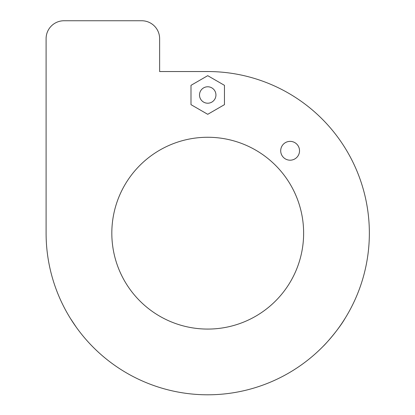 <?xml version="1.0" encoding="UTF-8"?>
<svg xmlns="http://www.w3.org/2000/svg" width="415" height="415" viewBox="0 0 415 415"><rect width="100%" height="100%" fill="white"/><g stroke="black" fill="none" stroke-linecap="round" stroke-linejoin="round"><path stroke-width="0.62" d="M280.706 150.78A9.41 9.41 0 0 0 290.116 160.19A9.41 9.41 0 0 0 299.526 150.78A9.41 9.41 0 0 0 290.116 141.37A9.41 9.41 0 0 0 280.706 150.78M92.338 346.354L90.491 344.44M303.63 233.173A95.901 95.901 0 0 1 207.728 329.074A95.901 95.901 0 0 1 111.822 233.173A95.901 95.901 0 0 1 207.728 137.266A95.901 95.901 0 0 1 303.63 233.173M349.705 310.415L349.207 311.323L349.705 310.415M66.244 311.323L65.746 310.415L66.244 311.323M215.94 94.994A8.217 8.217 0 0 1 207.728 103.211A8.217 8.217 0 0 1 199.511 94.994A8.217 8.217 0 0 1 207.728 86.777A8.217 8.217 0 0 1 215.94 94.994M345.109 318.321C338.661 329.629 324.67 345.104 323.114 346.354C324.696 345.073 338.64 329.66 345.109 318.321M46.096 233.173A161.632 161.632 0 0 0 207.728 394.8A161.632 161.632 0 0 0 369.355 233.173A161.632 161.632 0 0 0 207.728 71.541L159.625 71.541L159.625 38.678A17.928 17.928 0 0 0 141.702 20.75L64.019 20.75A17.928 17.928 0 0 0 46.096 38.678L46.096 233.173M70.343 318.321L76.189 327.098M190.993 104.653L207.728 114.312L224.458 104.653L224.458 85.334L207.728 75.675L190.993 85.334L190.993 104.653"/></g></svg>
